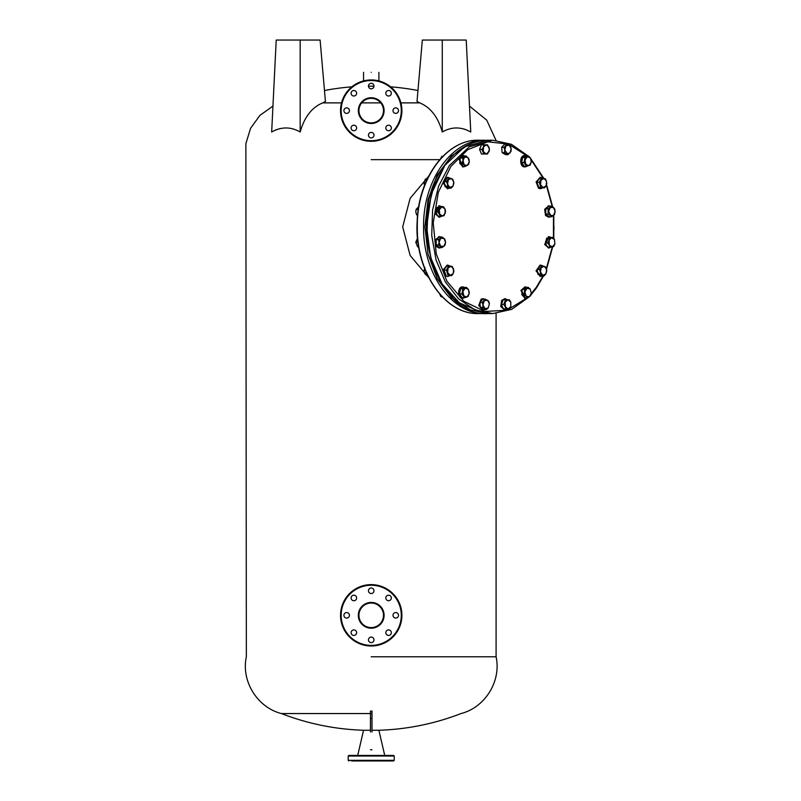 <?xml version="1.0" encoding="UTF-8"?>
<svg xmlns="http://www.w3.org/2000/svg" width="801" height="801" viewBox="0 0 801 801"><rect width="100%" height="100%" fill="white"/><g stroke="black" fill="none" stroke-linecap="round" stroke-linejoin="round"><path stroke-width="1.2" d="M401.902 615.318A30.678 30.678 0 0 1 371.213 645.996A30.678 30.678 0 0 1 340.535 615.318A30.678 30.678 0 0 1 371.213 584.63A30.678 30.678 0 0 1 401.902 615.318A30.678 30.678 0 0 0 371.213 584.63A30.678 30.678 0 0 0 340.535 615.318M358.948 615.318A12.275 12.275 0 0 0 371.213 627.583A12.275 12.275 0 0 0 383.489 615.318A12.275 12.275 0 0 0 371.213 603.043A12.275 12.275 0 0 0 358.948 615.318A12.275 12.275 0 0 1 371.213 603.043A12.275 12.275 0 0 1 383.489 615.318M349.436 615.318A2.763 2.763 0 0 0 346.673 612.555A2.763 2.763 0 0 0 343.909 615.318A2.763 2.763 0 0 0 346.673 618.072A2.763 2.763 0 0 0 349.436 615.318M356.625 597.957A2.763 2.763 0 0 0 353.862 595.193A2.763 2.763 0 0 0 351.098 597.957A2.763 2.763 0 0 0 353.862 600.72A2.763 2.763 0 0 0 356.625 597.957M373.977 590.768A2.763 2.763 0 0 0 371.213 588.004A2.763 2.763 0 0 0 368.46 590.768A2.763 2.763 0 0 0 371.213 593.531A2.763 2.763 0 0 0 373.977 590.768M391.339 597.957A2.763 2.763 0 0 0 388.575 595.193A2.763 2.763 0 0 0 385.812 597.957A2.763 2.763 0 0 0 388.575 600.72A2.763 2.763 0 0 0 391.339 597.957M398.528 615.318A2.763 2.763 0 0 0 395.764 612.555A2.763 2.763 0 0 0 393.001 615.318A2.763 2.763 0 0 0 395.764 618.072A2.763 2.763 0 0 0 398.528 615.318M391.339 632.67A2.763 2.763 0 0 0 388.575 629.906A2.763 2.763 0 0 0 385.812 632.67A2.763 2.763 0 0 0 388.575 635.433A2.763 2.763 0 0 0 391.339 632.67M356.625 632.67A2.763 2.763 0 0 0 353.862 629.906A2.763 2.763 0 0 0 351.098 632.67A2.763 2.763 0 0 0 353.862 635.433A2.763 2.763 0 0 0 356.625 632.67M373.977 639.859A2.763 2.763 0 0 0 371.213 637.095A2.763 2.763 0 0 0 368.46 639.859A2.763 2.763 0 0 0 371.213 642.622A2.763 2.763 0 0 0 373.977 639.859M401.902 110.618A30.678 30.678 0 0 1 371.213 141.296A30.678 30.678 0 0 1 340.535 110.618A30.678 30.678 0 0 1 371.213 79.94A30.678 30.678 0 0 1 401.902 110.618A30.678 30.678 0 0 0 371.213 79.94A30.678 30.678 0 0 0 340.535 110.618M358.948 110.618A12.275 12.275 0 0 0 371.213 122.883A12.275 12.275 0 0 0 383.489 110.618A12.275 12.275 0 0 0 371.213 98.343A12.275 12.275 0 0 0 358.948 110.618A12.275 12.275 0 0 1 371.213 98.343A12.275 12.275 0 0 1 383.489 110.618M349.436 110.618A2.763 2.763 0 0 0 346.673 107.855A2.763 2.763 0 0 0 343.909 110.618A2.763 2.763 0 0 0 346.673 113.382A2.763 2.763 0 0 0 349.436 110.618M356.625 93.256A2.763 2.763 0 0 0 353.862 90.503A2.763 2.763 0 0 0 351.098 93.256A2.763 2.763 0 0 0 353.862 96.02A2.763 2.763 0 0 0 356.625 93.256M373.977 86.067A2.763 2.763 0 0 0 371.213 83.314A2.763 2.763 0 0 0 368.46 86.067A2.763 2.763 0 0 0 371.213 88.831A2.763 2.763 0 0 0 373.977 86.067M391.339 93.256A2.763 2.763 0 0 0 388.575 90.503A2.763 2.763 0 0 0 385.812 93.256A2.763 2.763 0 0 0 388.575 96.02A2.763 2.763 0 0 0 391.339 93.256M398.528 110.618A2.763 2.763 0 0 0 395.764 107.855A2.763 2.763 0 0 0 393.001 110.618A2.763 2.763 0 0 0 395.764 113.382A2.763 2.763 0 0 0 398.528 110.618M391.339 127.97A2.763 2.763 0 0 0 388.575 125.206A2.763 2.763 0 0 0 385.812 127.97A2.763 2.763 0 0 0 388.575 130.733A2.763 2.763 0 0 0 391.339 127.97M356.625 127.97A2.763 2.763 0 0 0 353.862 125.206A2.763 2.763 0 0 0 351.098 127.97A2.763 2.763 0 0 0 353.862 130.733A2.763 2.763 0 0 0 356.625 127.97M373.977 135.159A2.763 2.763 0 0 0 371.213 132.395A2.763 2.763 0 0 0 368.46 135.159A2.763 2.763 0 0 0 371.213 137.922A2.763 2.763 0 0 0 373.977 135.159M348.825 760.95L348.205 760.339L394.232 760.339L393.611 760.95L351.579 760.95M357.106 760.95L368.46 760.95M348.825 755.423L393.611 755.423L394.232 756.044L348.205 756.044L348.825 755.423M357.717 755.423L363.544 730.272L370.452 730.272M371.984 730.272L378.893 730.272L384.72 755.423M548.134 214.137L548.134 208.831L545.771 208.831L549.015 206.177L551.378 206.177L553.511 207.499L554.632 208.831L555.133 211.484L554.632 214.137L553.511 215.469L555.133 211.484L553.511 207.499L550.257 207.499L548.635 211.484L551.378 216.791L553.511 215.469L550.257 215.469L548.134 214.137L545.771 214.137L549.015 216.791L551.378 216.791M545.771 208.831L545.771 214.137M551.378 206.177L548.134 208.831M542.587 265.792L540.675 265.111L536.66 270.788L540.675 276.465L542.397 275.914M540.355 265.131L536.009 270.788L540.355 276.445M447.459 177.351L443.113 183.008L447.459 188.666M449.501 188.135L447.779 188.676L443.764 183.008L447.779 177.331L449.681 178.012M415.799 242.122L418.262 242.313M443.243 206.578L437.156 207.269L441.882 206.928L439.298 209.722L439.729 214.278L442.733 216.04L445.306 213.246L444.885 208.681L443.243 206.578L441.882 206.928L444.885 208.681L445.556 211.384M439.519 207.269L438.077 212.175L440.37 216.39L444.084 215.689L445.526 210.793M437.156 207.269L435.714 212.175L438.077 212.175M435.714 212.175L438.007 216.39L440.37 216.39M531.383 161.271L530.282 164.956L526.658 166.338L524.295 166.338L521.641 162.583L524.004 162.583L524.975 157.457L522.612 157.457L521.641 162.583M526.658 166.338L524.004 162.583M531.383 161.171L530.432 157.957L531.273 162.393L528.97 165.647L525.836 164.455L524.995 160.02L527.288 156.766L528.6 156.085L530.432 157.957L527.288 156.766L524.975 157.457M522.612 157.457L526.237 156.085L528.6 156.085M439.579 160.51L441.862 156.305L442.873 156.305M428.645 176.24L410.112 198.378L402.683 226.893L410.112 255.419L428.645 277.546M371.984 718.367L370.452 718.367L370.452 711.098L371.984 711.098L371.984 732.004M370.452 718.367L370.452 732.004M439.729 159.659L371.213 159.659M371.213 656.78L496.089 656.78L371.213 656.78M442.272 132.015L442.272 40.05L466.222 40.05L470.768 132.015C461.136 126.618 451.634 126.618 442.272 132.015C438.067 117.076 430.558 107.364 419.724 102.878L400.911 102.878M361.692 102.878L380.745 102.878M442.563 131.825L444.865 130.553M460.074 128.24L461.927 128.54M463.719 128.961L465.571 129.532M371.984 713.561L281.421 713.561L370.452 713.561L370.452 725.346M341.526 102.878L322.713 102.878C311.879 107.364 304.37 117.076 300.165 132.015C290.803 126.618 281.301 126.618 271.669 132.015L276.215 40.05L300.165 40.05L300.165 132.015M275.184 130.183L277.026 129.472M278.738 128.951L280.56 128.53M373.977 86.188L368.46 86.188M419.724 102.878L417.011 101.447L422.327 40.05L442.272 40.05M300.165 40.05L320.11 40.05L325.426 101.447L322.713 102.878M371.213 72.33C381.116 72.33 381.116 72.33 371.213 72.33C361.321 72.33 361.321 72.33 371.213 72.33M546.542 181.246L545.331 178.793L543.969 178.443L546.542 181.246L546.122 185.802L546.542 181.246M541.606 178.102L539.323 182.308L536.96 182.308L539.243 178.102L543.969 178.443L540.965 180.205L540.545 184.761L543.118 187.564L546.122 185.802L544.48 187.905L538.392 187.214L544.48 187.905M546.793 183.099L546.763 183.699M539.323 182.308L540.755 187.214M536.96 182.308L538.392 187.214M419.053 206.217L416.079 209.451L418.543 209.451M416.079 209.451L415.819 212.085L416.57 214.718L417.661 214.718M416.57 214.718L417.802 215.729M548.885 240.55L547.664 243.003L549.306 245.106L549.096 238.097L546.733 238.097L545.301 243.003L547.584 247.209L549.947 247.209L549.306 245.106L552.31 246.868L554.893 244.065L554.462 239.509L551.458 237.747L548.885 240.55M547.664 243.003L545.301 243.003M549.947 247.209L553.671 246.518L554.893 244.065L554.462 239.509L552.82 237.406L546.733 238.097M549.096 238.097L552.82 237.406M542.067 265.662L539.704 265.662L537.05 269.416L539.413 269.416L542.067 265.662L545.691 267.033L546.793 270.688M539.413 269.416L540.405 271.98L541.246 267.534L544.39 266.353L546.683 269.597L545.841 274.042L546.793 270.788M537.05 269.416L538.022 274.543L540.385 274.543L540.405 271.98L542.708 275.224L545.841 274.042L544.009 275.914L540.385 274.543M538.022 274.543L541.646 275.914L544.009 275.914M445.556 242.313L445.056 239.659L443.934 238.328L445.556 242.313L445.056 244.966L443.934 246.287L445.556 242.313M441.802 237.006L438.548 239.659L436.185 239.659L439.439 237.006L441.802 237.006L443.934 238.328L440.68 238.328L439.058 242.313L440.68 246.287L443.934 246.287L441.802 247.619L439.439 247.619L436.185 244.966L438.548 244.966L441.802 247.619M438.548 239.659L439.058 242.313L438.548 244.966M436.185 239.659L436.185 244.966M453.867 271.479L452.425 266.573L451.073 266.232L448.71 265.882L446.427 270.097L447.859 275.003L451.584 275.694L453.226 273.582L453.646 269.026L451.073 266.232L448.069 267.985L447.639 272.55L450.222 275.344L453.226 273.582L453.897 270.918M446.427 270.097L444.054 270.097L446.347 265.882L448.71 265.882M451.584 275.694L447.859 275.003M444.054 270.097L445.496 275.003M449.171 177.882L446.517 181.627L444.154 181.627L446.808 177.882L449.171 177.882L452.795 179.254L453.897 182.948M453.897 183.039L452.945 186.253L451.113 188.135L448.75 188.135L445.126 186.753L447.489 186.753L447.509 184.19L449.802 187.444L452.945 186.253L453.787 181.817L451.484 178.563L448.35 179.754L447.509 184.19L446.517 181.627M444.154 181.627L445.126 186.753M451.113 188.135L447.489 186.753M439.108 236.655L435.083 240.14L435.954 246.318L439.108 247.97M440.86 247.619L439.439 247.99L436.605 246.318L435.734 240.14L439.439 236.635L440.86 237.006M469.116 309.436L451.384 297.742L437.216 278.668L428.064 254.207L424.91 226.893L428.064 199.589L437.206 175.119L451.384 156.045L469.116 144.35M484.895 313.571L478.608 313.571C445.857 314.763 416.47 273.211 417.321 226.893C416.47 180.585 445.857 139.024 478.608 140.225L484.895 140.225C452.144 139.024 422.768 180.585 423.609 226.893C422.768 273.211 452.144 314.763 484.895 313.571L486.417 313.541L484.895 313.571M548.695 205.827L544.66 209.311L545.531 215.499L548.695 217.141M550.437 216.791L549.015 217.161L546.182 215.499L545.311 209.311L549.015 205.807L550.437 206.177M442.653 297.261L440.65 296.34L439.659 293.777M441.751 296.34L440.65 296.34M507.994 308.976L509.366 308.976L510.808 306.683L507.994 308.976L503.248 308.976L501.376 304.38L503.739 304.38L505.181 306.683L507.994 308.976M509.366 308.976L508.835 308.976M509.366 299.784L503.248 299.784L509.366 299.784L510.808 302.087L510.808 306.683L510.808 302.087L507.994 299.784L505.181 302.087L505.611 308.976L507.003 308.976M505.611 299.784L503.739 304.38M503.248 299.784L501.376 304.38M504.8 298.723L501.636 300.365L500.765 306.553L504.8 310.037M507.484 308.976L505.131 310.057L501.416 306.553L502.287 300.365L505.131 298.703L507.484 299.784M486.187 309.647L484.955 308.625L488.179 308.025L489.421 303.779L487.439 300.135L484.215 300.735L482.973 304.981L482.222 302.347L479.859 302.347L482.843 299.123L485.206 299.123L488.67 301.146L489.421 303.779L488.179 308.025L486.187 309.647L483.824 309.647L480.35 307.614L482.713 307.614L482.973 304.981L484.955 308.625L482.713 307.614M485.206 299.123L482.222 302.347M479.859 302.347L480.35 307.614M524.655 289.351L522.292 289.351L521.801 294.618L524.164 294.618L524.655 289.351L528.119 287.319L525.756 287.319L522.292 289.351M524.164 294.618L526.157 296.23L524.905 291.985L526.888 288.34L530.112 288.941L531.353 293.186L530.112 288.941L528.119 287.319M521.801 294.618L524.775 297.852L527.138 297.852L526.157 296.23L529.371 296.831L531.353 293.186L530.602 295.819L527.138 297.852M447.459 265.131L443.193 269.677L445.596 276.035L447.459 276.445M449.802 275.694L447.779 276.465L446.247 276.035L443.844 269.677L447.779 265.111L449.992 266.052M444.345 166.478L431.248 194.192L426.653 226.893L430.638 257.441L442.092 283.954L459.484 302.918L480.53 311.839M527.318 297.782L506.993 310.207L484.865 311.449L463.909 301.336L446.938 281.211L436.235 253.807L433.231 222.778L438.327 192.3L450.853 166.478L467.814 149.607L487.799 141.837L508.475 144.09L527.388 156.085M531.303 160.16L543.288 178.333M546.362 185.311L552.279 206.668M553.461 215.509L553.471 238.107L554.002 226.893M546.422 268.635L552.35 246.858L546.362 268.465M543.068 275.914L536.3 287.319L531.293 293.647M462.868 155.554L458.833 159.039L462.868 166.868M464.7 166.468L463.188 166.888L459.484 159.039L463.188 155.534L464.7 155.945M461.927 293.957L459.564 293.957L462.217 297.712L464.59 297.712L461.927 293.957L462.898 288.831L460.535 288.831L459.564 293.957M464.59 297.712L466.903 297.021L463.759 295.839L462.918 291.394L465.221 288.14L466.532 287.459L464.159 287.459L460.535 288.831M469.306 292.645L468.215 296.34L466.903 297.021L469.196 293.777L468.355 289.331L465.221 288.14L462.898 288.831M466.532 287.459L468.355 289.331L469.306 292.545M486.197 144.811L483.814 144.811L483.383 147.114L486.197 144.811L487.569 144.811L481.451 144.811L479.579 149.407L481.942 149.407L483.383 147.114L483.383 151.709L486.197 154.012L489.01 151.709L489.451 149.407L489.01 147.114L486.197 144.811M483.814 144.811L481.451 144.811M481.942 149.407L483.814 154.012L487.569 154.012L489.451 149.407L487.569 144.811M479.579 149.407L481.451 154.012L485.056 154.012M485.156 154.012L486.197 154.012M487.038 154.012L487.569 154.012M526.988 156.085L525.266 155.534C520.089 155.184 520.089 167.239 525.266 166.878L527.168 166.207M525.266 166.878L524.615 166.878C519.438 167.239 519.438 155.184 524.615 155.534L525.266 155.534M427.674 178.192L425.231 179.254L427.704 179.254M425.231 179.254L424.13 183.008L424.26 184.38L424.961 184.38M424.26 184.38L424.57 185.351M418.713 246.908L417.671 246.908L415.789 242.313L417.671 237.717M462.838 160.611L462.087 163.234L464.079 164.856L462.577 157.977L460.215 157.977L459.724 163.234L462.698 166.468L465.071 166.468L464.079 164.856L467.303 165.457L469.286 161.812L468.034 157.557L464.82 156.956L462.838 160.611M462.087 163.234L459.724 163.234M465.071 166.468L468.535 164.435L469.286 161.812L469.026 159.179L466.042 155.945L463.679 155.945L460.215 157.977M462.577 157.977L466.042 155.945M424.91 267.554L424.16 270.187L424.42 272.821L426.883 272.821M424.42 272.821L425.401 274.433L427.894 276.055M441.461 206.578L439.439 205.807L435.734 213.657L439.439 217.161L441.651 216.22M439.108 205.827L435.083 213.657L439.108 217.141M507.003 144.15L504.019 147.384L501.656 147.384L504.64 144.15L507.003 144.15L510.467 146.183L511.218 148.816L510.958 151.439L507.984 154.673L505.621 154.673L502.147 152.641L504.51 152.641L506.753 153.662L509.977 153.061L511.218 148.816L509.236 145.161L506.012 145.762L504.77 150.007L507.984 154.673M504.019 147.384L504.77 150.007L504.51 152.641M501.656 147.384L502.147 152.641M465.101 297.582L462.537 298.262C457.361 298.613 457.361 286.558 462.537 286.908L464.91 287.459M463.188 298.262C458.012 298.613 458.012 286.558 463.188 286.908M551.038 237.406L549.015 236.635L545.311 244.485L549.015 247.99L551.238 247.038M548.695 236.655L544.66 244.485L548.695 247.97M484.835 299.123L481.791 299.133L479.399 305.491L483.333 310.057L484.835 309.647M483.003 298.723L481.141 299.133L478.748 305.491L483.003 310.037M526.768 287.319L525.266 286.908L521.561 290.413L525.266 298.262L526.768 297.852M524.935 286.928L520.91 290.413L524.935 298.242M540.355 177.351L536.089 181.897L538.492 188.245L540.355 188.666M542.698 187.905L540.675 188.676L539.143 188.245L536.74 181.897L540.675 177.331L542.898 178.273M341.156 615.318A30.068 30.068 0 0 0 371.213 645.386A30.068 30.068 0 0 0 401.281 615.318A30.068 30.068 0 0 0 371.213 585.251A30.068 30.068 0 0 0 341.156 615.318M384.1 615.318A12.886 12.886 0 0 1 371.213 628.204A12.886 12.886 0 0 1 358.327 615.318A12.886 12.886 0 0 1 371.213 602.432A12.886 12.886 0 0 1 384.1 615.318M341.156 110.618A30.068 30.068 0 0 0 371.213 140.686A30.068 30.068 0 0 0 401.281 110.618A30.068 30.068 0 0 0 371.213 80.551A30.068 30.068 0 0 0 341.156 110.618M384.1 110.618A12.886 12.886 0 0 1 371.213 123.504A12.886 12.886 0 0 1 358.327 110.618A12.886 12.886 0 0 1 371.213 97.732A12.886 12.886 0 0 1 384.1 110.618M528.89 297.091L511.759 309.336L492.705 313.571L474.923 309.837L458.663 298.963L445.336 281.882L436.084 260.065L431.719 235.394L432.6 209.982L438.658 186.042L449.371 165.607L469.256 146.823L492.705 140.225L487.939 140.225L464.48 146.823L444.605 165.607L433.882 186.042L427.824 209.982L426.943 235.394L431.318 260.065L440.56 281.882L453.887 298.963L470.147 309.837L487.939 313.571C434.903 317.346 405.206 215.399 444.215 165.767C456.31 149.116 470.888 140.606 487.939 140.225M543.258 275.914L536.45 287.599M348.205 760.339L348.205 756.044M394.232 760.339L394.232 756.044M540.675 276.465L540.024 276.465M540.675 265.111L540.024 265.111M447.779 177.331L447.128 177.331M447.779 188.676L447.128 188.676M371.984 749.736L370.452 749.736M378.212 730.272A248.21 248.21 0 0 0 461.016 713.561C485.136 707.473 501.446 681.08 496.089 656.78L496.089 313.441M364.225 730.272A248.21 248.21 0 0 1 281.421 713.561C257.301 707.473 240.991 681.08 246.348 656.78L245.867 143.659L250.553 128.36L259.914 115.374L272.951 106.092M496.009 140.345L486.728 120.14L469.486 106.092M417.962 90.513A248.21 248.21 0 0 0 390.598 86.828M351.839 86.828A248.21 248.21 0 0 0 324.475 90.513M378.893 72.33L378.893 80.911M363.544 72.33L363.544 80.911M439.439 247.99L438.788 247.99M439.439 236.635L438.788 236.635M478.608 313.571C443.954 314.883 413.867 269.116 417.191 220.926C418.633 176.931 447.078 139.244 478.608 140.225M549.015 205.807L548.365 205.807M549.015 217.161L548.365 217.161M505.131 298.703L504.48 298.703M505.131 310.057L504.48 310.057M447.779 265.111L447.128 265.111M447.779 276.465L447.128 276.465M530.983 294.868L536.44 288.02L543.569 275.914M546.572 269.096L552.71 246.788M553.801 238.508L553.791 215.219M552.7 206.928L546.572 184.711M543.829 178.423L530.963 158.898M528.28 156.085L511.398 144.29L492.705 140.225M492.705 313.571L487.939 313.571M463.188 166.888L462.537 166.888M463.188 155.534L462.537 155.534M439.439 205.807L438.788 205.807M439.439 217.161L438.788 217.161M549.015 247.99L548.365 247.99M549.015 236.635L548.365 236.635M483.333 310.057L482.683 310.057M483.333 298.703L482.683 298.703M525.266 298.262L524.615 298.262M525.266 286.908L524.615 286.908M540.675 177.331L540.024 177.331M540.675 188.676L540.024 188.676"/></g></svg>

